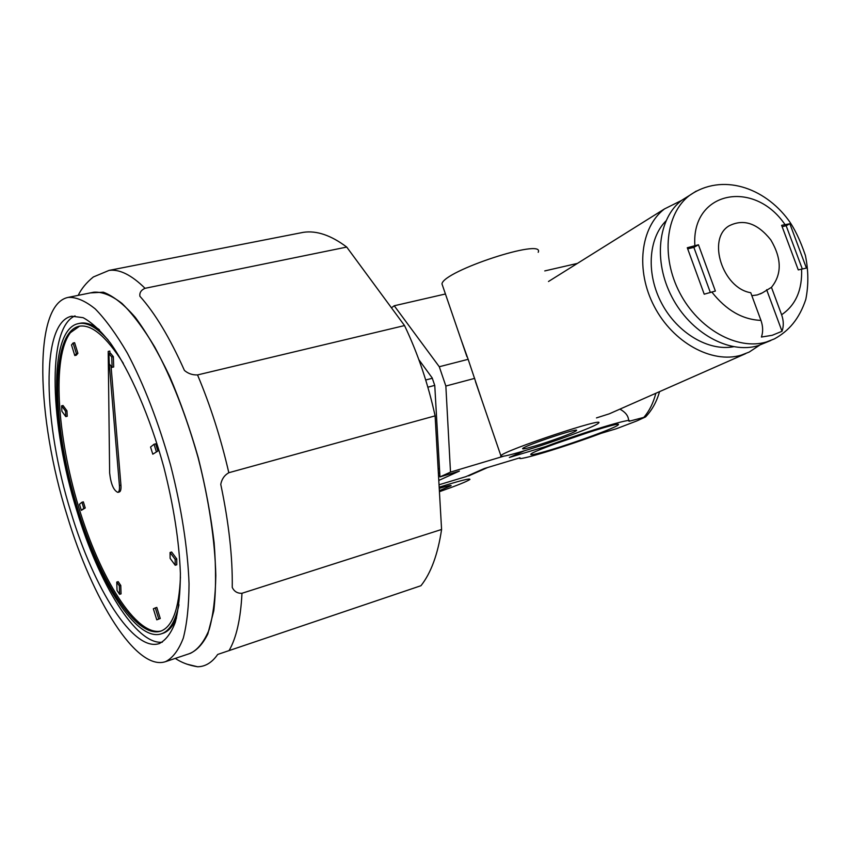 <?xml version="1.0" encoding="UTF-8"?>
<svg xmlns="http://www.w3.org/2000/svg" width="851" height="851" viewBox="0 0 851 851"><rect width="100%" height="100%" fill="white"/><g stroke="black" fill="none" stroke-linecap="round" stroke-linejoin="round"><path stroke-width="1.28" d="M442.765 286.191L441.967 283.883C443.382 270.958 545.331 237.535 538.215 252.3M438.786 480.432L459.37 471.114L439.956 476.922L450.498 472.103L445.85 386.035L439.286 366.738L468.146 359.313L461.114 339.73M468.146 359.313L482.411 401.853M523.769 450.977C507.196 455.881 499.558 457.444 500.856 455.657C504.898 450.168 608.252 415.82 598.359 423.245C595.434 426.564 552.193 442.573 523.769 450.977M439.169 487.197C460.348 480.56 470.592 477.985 469.901 479.464C467.039 481.475 456.881 485.559 439.424 491.708M524.546 450.743L509.345 457.466L545.725 446.552C582.169 432.67 635.389 416.618 629.038 421.277L645.558 416.937L636.814 420.937L616.507 428.691L601.136 433.319C565.479 446.754 514.6 462.178 519.982 457.774L484.357 468.507L465.965 476.634L439.031 484.772M544.768 270.916L577.414 263.406M450.498 472.103L503.835 456.168M550.65 449.881C536.513 454.115 529.907 455.551 530.833 454.179C533.609 449.913 625.996 418.99 618.049 425C615.901 427.649 576.191 442.254 550.65 449.881M439.286 366.738L394.236 305.764L391.449 307.796M394.236 305.764L445.435 293.989M439.956 476.922L434.765 385.503L432.191 377.929L418.862 359.675M733.519 346.74C708.564 351.442 677.609 333.209 661.908 303.796C646.079 274.458 648.122 238.886 665.897 220.973C648.122 238.886 646.079 274.458 661.908 303.796C677.609 333.209 708.564 351.442 733.519 346.74M592.115 431.202L555.022 443.871M445.85 386.035L474.677 378.376M759.507 345.261L749.146 352.101L741.072 355.197C711.819 363.877 672.981 342.591 654.259 306.445C635.314 270.416 640.388 227.206 664.482 208.931L681.555 200.442M439.244 488.378C447.679 485.857 451.626 484.964 451.083 485.698L439.371 490.633M535.141 445.956C526.12 448.615 521.971 449.456 522.705 448.477C525.056 445.413 581.605 426.617 576.308 430.659C574.787 432.446 550.842 441.318 535.141 445.956M745.625 353.654L609.316 413.809L596.477 417.905M619.922 409.129C625.368 412.139 628.251 415.745 628.57 419.947M770.825 340.496L757.901 345.751C728.999 354.261 690.512 332.964 671.907 296.988C653.068 261.129 657.993 218.25 681.789 200.251L689.682 195.315M704.213 294.191L715.372 291.063L698.448 244.78L687.289 247.747L704.213 294.191M789.834 223.749L781.633 225.324L798.27 269.895L806.418 268.086L789.834 223.749L786.164 225.738L802.27 268.873M801.589 269.044C802.387 289.904 795.728 305.137 781.612 314.742C783.686 320.636 783.824 326.146 782.016 331.273L772.197 335.305L761.422 337.039C763.198 331.901 763.039 326.348 760.954 320.38C742.519 319.668 726.126 310.2 711.787 291.978M781.612 314.742L771.453 287.33L762.368 292.882L757.294 294.935L751.837 295.669M782.016 331.273L766.634 289.702M771.453 287.33C782.016 274.277 781.792 258.459 770.783 239.876C757.433 223.185 743.497 218.526 728.967 225.909C706.798 238.961 722.701 288.329 750.752 292.712L760.954 320.38M782.143 226.674L786.164 225.738M687.799 248.811L693.873 247.386L698.448 244.78M693.873 247.386L710.298 292.372M78.196 295.361C81.398 288.702 86.44 282.575 93.333 276.979L109.088 270.395C119.534 269.001 131.522 274.979 145.042 288.308C141.149 290.021 139.426 292.67 139.872 296.222C155.031 313.136 169.892 337.868 184.422 370.43C188.082 373.589 192.454 375.1 197.538 374.929C210.357 405.395 220.792 437.999 228.823 472.72C224.451 475.209 221.76 479.081 220.76 484.357C228.845 522.78 232.674 557.15 232.249 587.445C234.248 591.551 237.493 593.498 241.982 593.275L441.584 529.471C437.882 554.246 431.01 572.989 420.968 585.711L217.696 654.44C212.037 662.567 205.325 666.673 197.581 666.758L186.752 664.12M228.823 472.72L435.106 415.862L441.584 529.471M439.871 475.518L438.542 476.124M438.371 473.241L439.722 472.848M425.702 379.993L432.319 378.269M438.127 468.975L439.478 468.571M427.862 387.194L434.733 385.386M109.088 270.395L303.403 232.323C316.593 230.366 331.039 235.28 346.719 247.067L404.533 325.571C417.841 353.484 428.032 383.578 435.106 415.862M197.538 374.929L404.533 325.571M145.042 288.308L346.719 247.067M79.611 326.156L70.399 332.677C51.868 357.026 56.953 435.201 78.473 506.419C99.78 577.701 136.362 636.856 161.147 631.006M123.342 363.388C106.109 336.219 91.28 323.848 78.845 326.295C51.954 332.858 51.517 413.054 72.686 491.335C93.419 569.734 133.83 639.005 160.403 631.261C172.402 627.176 179.082 609.061 180.444 576.914M74.782 355.537L76.292 355.207L77.898 353.293L76.377 353.633L74.782 355.537L71.505 344.963L73.09 343.017L76.377 353.633M77.898 353.293L74.601 342.687L73.09 343.017M65.793 416.607L67.24 416.256L66.942 410.778L65.495 411.118L65.793 416.607L61.9 411.31L61.591 405.842L65.495 411.118M66.942 410.778L63.027 405.501L61.591 405.842M112.098 367.345L113.694 366.983L113.353 356.654L111.758 357.016L112.098 367.345L109.268 363.898L108.917 353.58L111.758 357.016M113.353 356.654L110.513 353.229L108.917 353.58M81.334 510.334L85.238 507.994L83.355 501.867L81.941 502.25L83.823 508.377L81.334 510.334L79.462 504.249L81.941 502.25M85.238 507.994L83.823 508.377M152.797 454.189L157.903 451.03L152.797 454.189L150.553 447.041L154.01 444.254L156.276 451.455M157.903 451.03L155.637 443.828L154.01 444.254M119.619 594.328L121.055 593.881L120.778 585.467L119.342 585.903L119.619 594.328L117.044 590.488L116.757 582.084L119.342 585.903M120.778 585.467L118.183 581.648L116.757 582.084M175.2 565.245L176.785 564.766L176.742 558.905L175.157 559.384L175.2 565.245L170.115 558.341L170.062 552.49L175.157 559.384M176.742 558.905L171.636 552.022L170.062 552.49M156.775 619.826L160.265 618.507L156.818 607.423L155.318 607.891L158.754 618.985L156.775 619.826L153.35 608.784L155.318 607.891M160.265 618.507L158.754 618.985M109.981 353.346L109.79 351.069L108.205 351.431L109.641 472.986C110.875 484.006 113.608 490.474 117.853 492.378L119.353 491.963C120.682 491.442 121.214 489.176 120.938 485.144L111.034 366.058M117.853 492.378C119.183 491.857 119.704 489.58 119.417 485.549L108.205 351.431M162.296 642.197C136.096 645.143 98.748 583.435 76.867 510.823C50.145 425.734 46.326 328.295 75.026 315.881M70.995 512.44C43.156 423.947 40.125 322.455 71.686 316.21L83.09 317.668C91.6 322.221 100.705 330.667 110.385 343.006C129.969 370.717 149.936 416.522 163.786 466.976C173.636 505.771 179.167 541.247 180.391 573.414C180.316 593.009 178.604 609.316 175.274 622.347C171.115 633.229 165.764 640.303 159.233 643.579C133.416 652.313 93.791 588.456 70.995 512.44M178.955 604.806C175.391 621.496 169.498 631.176 161.286 633.835C136.703 642.143 98.961 581.956 77.271 509.781C50.762 425.691 48.241 329.55 78.313 323.625L79.856 323.306C85.589 322.072 92.11 324.231 99.429 329.784M176.508 617.964C172.934 626.421 168.36 631.548 162.786 633.357L161.286 633.835M78.313 323.625C86.77 321.838 96.695 327.284 108.12 339.964M67.123 515.536C36.38 417.703 32.668 304.52 68.133 297.403C76.207 296.967 85.249 300.818 95.28 308.956C105.705 319.614 116.406 334.347 127.373 353.165C144.085 384.843 158.477 422.17 170.572 465.157C181.433 507.473 187.826 548.938 189.039 583.754C188.933 605.54 187.018 623.645 183.305 638.09C178.678 650.143 172.764 658.004 165.551 661.653C136.479 671.503 92.344 599.753 67.123 515.536M68.133 297.403L93.865 292.191C102.269 291.68 111.63 295.414 121.948 303.403C132.65 313.891 143.564 328.422 154.722 347.006C171.668 378.291 186.135 415.214 198.134 457.785C208.878 499.697 214.995 540.832 215.814 575.446C215.431 597.104 213.218 615.156 209.186 629.58C204.229 641.654 197.985 649.558 190.454 653.313L165.551 661.653M655.855 393.279C653.27 403.044 649.356 410.969 644.09 417.043M681.789 200.251L689.512 195.443C722.361 172.519 764.538 187.794 788.271 219.824C794.494 228.313 800.206 240.195 805.397 255.449C808.493 270.544 808.631 285.191 805.801 299.403C799.217 319.082 788.877 330.922 774.367 338.921L766.24 342.049C737.221 350.58 698.501 329.082 679.747 292.829C660.748 256.683 665.631 213.516 689.512 195.443L696.235 191.103M694.863 245.62C691.182 191.198 753.997 178.901 784.973 224.536M90.28 292.914L103.354 292.191C113.226 295.903 123.874 304.286 135.288 317.349C146.915 333.049 158.35 352.676 169.594 376.216C180.423 401.566 189.975 428.744 198.272 457.742C205.559 487.017 210.846 515.344 214.122 542.704C216.133 568.713 216.016 591.424 213.782 610.837L207.825 633.974C202.198 645.335 195.251 652.164 186.975 654.472M241.982 593.275C240.652 619.081 236.323 638.207 229.004 650.685M120.938 485.144L119.417 485.549M500.856 455.657L475.475 381.599M466.944 356.739L441.967 283.883M468.688 475.879L487.644 467.518M645.813 416.682C652.1 410.012 656.685 401.672 659.557 391.641M548.491 281.5L664.482 208.931M760.198 293.946L762.368 292.882M175.295 658.387C181.391 662.567 188.826 665.354 197.581 666.758"/></g></svg>
